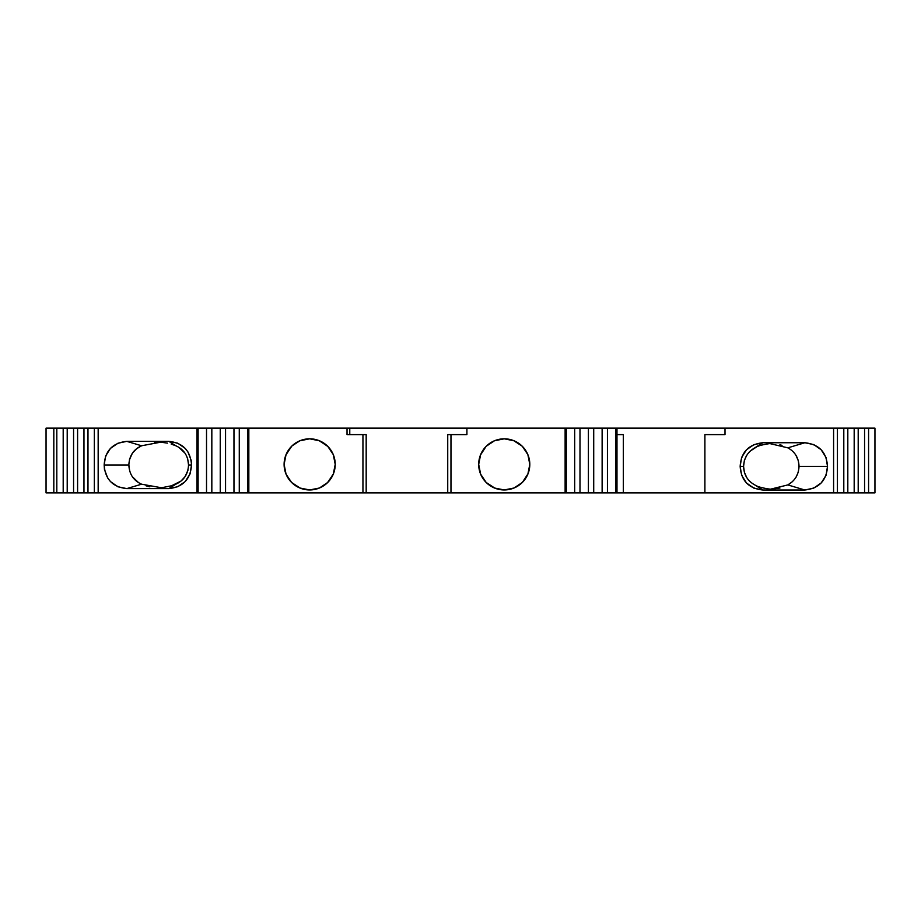 <?xml version="1.0" encoding="UTF-8"?>
<svg xmlns="http://www.w3.org/2000/svg" width="921" height="921" viewBox="0 0 921 921"><rect width="100%" height="100%" fill="white"/><g stroke="black" fill="none" stroke-linecap="round" stroke-linejoin="round"><path stroke-width="1.38" d="M285.855 455.101L291.52 446.386L286.017 454.675M300.361 488.188L291.669 482.535L299.958 488.026M328.026 446.604L319.449 440.768L309.663 438.822A25.558 25.558 0 0 1 335.221 464.38A25.558 25.558 0 0 1 309.663 489.949L309.675 489.949A25.558 25.558 0 0 1 284.105 464.38A25.558 25.558 0 0 1 309.663 438.822L309.652 438.822M480.44 455.101L486.092 446.386L480.601 454.675M486.253 482.535L494.945 488.188L486.253 482.535M504.248 489.949A25.558 25.558 0 0 1 478.69 464.38A25.558 25.558 0 0 1 504.248 438.822L504.236 438.822A25.558 25.558 0 0 1 529.805 464.38A25.558 25.558 0 0 1 504.248 489.949L514.033 488.003L522.322 482.454L527.86 474.165L529.805 464.38L527.86 454.606L522.322 446.305L514.033 440.768L504.248 438.822L494.462 440.768L486.173 446.305L480.635 454.606L478.69 464.38L480.635 474.165L486.173 482.454L494.462 488.003L504.248 489.949A25.558 25.558 0 0 1 478.69 464.38A25.558 25.558 0 0 1 504.248 438.822A25.558 25.558 0 0 1 529.805 464.38A25.558 25.558 0 0 1 504.248 489.949M593.711 492.862L593.711 428.138L602.127 428.138L602.127 492.862L593.711 492.862L593.711 428.138L602.127 428.138L602.127 492.862L588.404 492.862L588.404 428.138L607.434 428.138L607.434 492.862L588.404 492.862L588.404 428.138L593.711 428.138L593.711 492.862L579.988 492.862L579.988 428.138L593.711 428.138M220.246 492.862L220.246 428.138L225.553 428.138L225.553 492.862L220.246 492.862L220.246 428.138L225.553 428.138L225.553 492.862L211.83 492.862L211.83 428.138L233.969 428.138L233.969 492.862L211.83 492.862L211.83 428.138L220.246 428.138L220.246 492.862L206.523 492.862L206.523 428.138L220.246 428.138M854.181 492.862L854.181 428.138L858.199 428.138L858.199 492.862L854.181 492.862L854.181 428.138L858.199 428.138L858.199 492.862L847.815 492.862L847.815 428.138L864.566 428.138L864.566 492.862L847.815 492.862L847.815 428.138L854.181 428.138L854.181 492.862L843.797 492.862L843.797 428.138L854.181 428.138M77.594 492.862L77.594 428.138L83.961 428.138L83.961 492.862L77.594 492.862L77.594 428.138L83.961 428.138L83.961 492.862L73.576 492.862L73.576 428.138L87.979 428.138L87.979 492.862L73.576 492.862L73.576 428.138L77.594 428.138L77.594 492.862L67.21 492.862L67.21 428.138L77.594 428.138M602.127 428.138L607.434 428.138L607.434 492.862L602.127 492.862L602.127 428.138L615.85 428.138L615.85 492.862L602.127 492.862M588.404 492.862L574.681 492.862L574.681 428.138L588.404 428.138L588.404 492.862L579.988 492.862L579.988 428.138L588.404 428.138M225.553 428.138L233.969 428.138L233.969 492.862L225.553 492.862L225.553 428.138L239.276 428.138L239.276 492.862L225.553 492.862M211.83 492.862L206.523 492.862L206.523 428.138L211.83 428.138L211.83 492.862L198.107 492.862L198.107 428.138L211.83 428.138M858.199 428.138L864.566 428.138L864.566 492.862L858.199 492.862L858.199 428.138L868.584 428.138L868.584 492.862L858.199 492.862M847.815 492.862L837.431 492.862L837.431 428.138L847.815 428.138L847.815 492.862L843.797 492.862L843.797 428.138L847.815 428.138M579.988 492.862L566.265 492.862L566.265 428.138L579.988 428.138L579.988 492.862L574.681 492.862L574.681 428.138L579.988 428.138M233.969 428.138L239.276 428.138L239.276 492.862L233.969 492.862L233.969 428.138L247.691 428.138L247.691 492.862L233.969 492.862M83.961 428.138L87.979 428.138L87.979 492.862L83.961 492.862L83.961 428.138L94.345 428.138L94.345 492.862L83.961 492.862M73.576 492.862L63.192 492.862L63.192 428.138L73.576 428.138L73.576 492.862L67.21 492.862L67.21 428.138L73.576 428.138M864.566 428.138L868.584 428.138L868.584 492.862L864.566 492.862L864.566 428.138L874.95 428.138L874.95 492.862L864.566 492.862M67.21 492.862L63.192 492.862L63.192 428.138L67.21 428.138L67.21 492.862L56.814 492.862L56.814 428.138L67.21 428.138M782.044 445.384L779.903 444.751M771.28 443.6L769.991 443.611M756.452 447.007L750.27 451.048M746.643 455.388L744.329 460.627L743.581 466.383L744.341 472.128L746.643 477.4M771.338 489.155L779.926 488.049M795.974 477.366L798.3 472.128L799.037 466.383C798.726 457.933 794.984 451.75 787.823 447.836L804.862 442.748C819.011 444.267 826.551 452.142 827.507 466.383C826.586 480.566 819.045 488.441 804.862 490.007L787.823 484.918L770.658 489.143L787.823 484.918L792.348 481.706M756.532 485.781L762.795 490.007C748.646 488.487 741.106 480.612 740.162 466.383L743.581 466.383C743.892 474.822 747.633 481.004 754.806 484.918C747.633 481.004 743.892 474.822 743.581 466.383L740.162 466.383C741.071 452.188 748.612 444.313 762.795 442.748L754.806 447.836C747.725 451.866 743.984 458.048 743.581 466.383C743.984 458.048 747.725 451.866 754.806 447.836L762.795 442.748L804.862 442.748C819.011 444.267 826.551 452.142 827.507 466.383L799.037 466.383C798.634 474.706 794.892 480.889 787.823 484.918L804.862 490.007L813.727 488.118L821.198 482.961L826.045 475.328L827.507 466.383L799.037 466.383L798.288 460.627L795.974 455.354M607.434 428.138L615.85 428.138L615.85 492.862L607.434 492.862L607.434 428.138L616.978 428.138L616.978 492.862L607.434 492.862M527.894 474.085L522.403 482.374L528.067 473.67M327.439 482.742L333.275 474.165L335.221 464.38L333.275 454.606L327.738 446.305M333.31 474.085L327.818 482.374L333.483 473.67M319.368 440.733L327.657 446.225L318.965 440.572M291.888 446.017L286.051 454.606L284.105 464.38L286.051 474.165L291.589 482.454L299.889 488.003L309.663 489.949L319.449 488.003L327.738 482.454M206.523 492.862L196.979 492.862L196.979 428.138L206.523 428.138L206.523 492.862L198.107 492.862L198.107 428.138L206.523 428.138M146.071 485.828L149.881 486.829M171.398 485.851L180.896 481.13L185.04 476.698L187.942 470.251M188.54 465.036L187.677 458.808M185.04 453.224L178.847 447.341M160.772 442.195L167.507 443.128M158.619 442.115L154.337 442.333M160.68 442.184L141.592 445.764L136.492 448.826L132.359 453.27L129.447 459.706M171.202 444.095L175.807 445.764L168.865 441.355C183.014 442.874 190.555 450.749 191.499 464.978L188.529 464.978C188.114 455.78 183.866 449.367 175.807 445.764C183.866 449.367 188.114 455.78 188.529 464.978L191.499 464.978C190.589 479.173 183.049 487.048 168.865 488.602L175.807 484.193C183.855 480.566 188.091 474.165 188.529 464.978C188.091 474.165 183.855 480.566 175.807 484.193L168.865 488.602L126.799 488.602C112.65 487.082 105.109 479.208 104.165 464.978L128.859 464.978C129.297 455.803 133.545 449.39 141.592 445.764L126.799 441.355L117.923 443.243L110.462 448.389L105.616 456.022L104.165 464.978C105.075 450.783 112.615 442.909 126.799 441.355L141.592 445.764C133.545 449.39 129.297 455.803 128.859 464.978C129.274 474.188 133.522 480.589 141.592 484.193L126.799 488.602C112.65 487.082 105.109 479.208 104.165 464.978L128.859 464.978L129.711 471.149M132.359 476.733L138.541 482.616M57.701 492.862L53.821 492.862L57.701 492.862L53.821 492.862L53.821 428.138L57.701 428.138L46.05 428.138L46.05 492.862L53.821 492.862L53.821 428.138L46.05 428.138L46.05 492.862L53.821 492.862L46.05 492.862L46.05 428.138L57.701 428.138M574.681 492.862L565.126 492.862L565.126 428.138L574.681 428.138L574.681 492.862L565.126 492.862L565.126 428.138L349.773 428.138L349.773 434.608L349.773 428.138L248.831 428.138L248.831 492.862L239.276 492.862L239.276 428.138L247.691 428.138L247.691 492.862L239.276 492.862M843.797 492.862L833.597 492.862L833.597 428.138L843.797 428.138L843.797 492.862L833.597 492.862L833.597 428.138L725 428.138L725 434.608L704.899 434.608L704.899 492.862L704.899 434.608L725 434.608L704.899 434.608L704.899 492.862L615.85 492.862L615.85 428.138L616.978 428.138L616.978 492.862L615.85 492.862M566.265 492.862L566.265 428.138L565.126 428.138L566.265 428.138L566.265 492.862L565.126 492.862L565.126 428.138L466.912 428.138L466.912 434.608L450.968 434.608L450.968 492.862L447.733 492.862L447.733 434.608L450.968 434.608L450.968 492.862L447.733 492.862L447.733 434.608L466.912 434.608L466.912 428.138L248.831 428.138L248.831 492.862L247.691 492.862L247.691 428.138L248.831 428.138L248.831 492.862L247.691 492.862M754.806 447.836L762.795 442.748L804.862 442.748L787.823 447.836L804.862 442.748L813.75 444.59L821.164 449.759L825.999 457.438L827.507 466.383C826.586 480.566 819.045 488.441 804.862 490.007L787.823 484.918C794.892 480.889 798.634 474.706 799.037 466.383C798.726 457.933 794.984 451.75 787.823 447.836L769.979 443.611M804.862 490.007L762.795 490.007C748.646 488.487 741.106 480.612 740.162 466.383L741.658 475.317L746.494 482.995L753.908 488.165L762.795 490.007L754.806 484.918L762.795 490.007L804.862 490.007L762.795 490.007M837.431 492.862L833.597 492.862L833.597 428.138L837.431 428.138L837.431 492.862L837.431 428.138L843.797 428.138M616.978 434.608L623.344 434.608L616.978 434.608L623.344 434.608L623.344 492.862L616.978 492.862L616.978 428.138L725 428.138L725 434.608L725 428.138L615.85 428.138M522.242 446.236L513.55 440.572L522.242 446.236M362.943 434.608L347.033 434.608L366.178 434.608L366.178 492.862L362.943 492.862L362.943 434.608L366.178 434.608L366.178 492.862L362.943 492.862L362.943 434.608L366.178 434.608L366.178 492.862L447.733 492.862L447.733 434.608L450.968 434.608L450.968 492.862L362.943 492.862L362.943 434.608L347.033 434.608L347.033 428.138L248.831 428.138M198.107 492.862L196.979 492.862L196.979 428.138L198.107 428.138L198.107 492.862L87.979 492.862L87.979 428.138L94.345 428.138L94.345 492.862L87.979 492.862M175.807 484.193L168.865 488.602L126.799 488.602L141.592 484.193L126.799 488.602L117.9 486.772L110.485 481.591L107.699 477.987L104.453 469.526L104.165 464.978L128.859 464.978C129.274 474.188 133.522 480.589 141.592 484.193L161.474 487.762M141.592 445.764L126.799 441.355L168.865 441.355C183.014 442.874 190.555 450.749 191.499 464.978L191.211 460.442L187.965 451.981L185.179 448.366L177.765 443.197L168.865 441.355L175.807 445.764L168.865 441.355L126.799 441.355L168.865 441.355M87.979 428.138L98.167 428.138L98.167 492.862L94.345 492.862L94.345 428.138L98.167 428.138L98.167 492.862L94.345 492.862M198.107 428.138L98.167 428.138L98.167 492.862L196.979 492.862L196.979 428.138L94.345 428.138M63.192 492.862L56.814 492.862L56.814 428.138L63.192 428.138L63.192 492.862L56.814 492.862L56.814 428.138L63.192 428.138M868.584 428.138L874.95 428.138L874.95 492.862L868.584 492.862L868.584 428.138L874.95 428.138L874.95 492.862L868.584 492.862M837.431 428.138L616.978 428.138M833.597 492.862L616.978 492.862M762.795 442.748L753.931 444.636L746.459 449.793L741.612 457.426L740.162 466.383C741.071 452.188 748.612 444.313 762.795 442.748L804.862 442.748M623.344 434.608L623.344 492.862L623.344 434.608M565.126 492.862L450.968 492.862M347.033 428.138L347.033 434.608L347.033 428.138L349.773 428.138L349.773 434.608M362.943 492.862L248.831 492.862M309.663 438.822A25.558 25.558 0 0 1 335.221 464.38A25.558 25.558 0 0 1 309.663 489.949A25.558 25.558 0 0 1 284.105 464.38A25.558 25.558 0 0 1 309.663 438.822L299.889 440.768L291.934 445.971M168.865 488.602L177.73 486.714L185.19 481.579L190.048 473.947L191.499 464.978C190.589 479.173 183.049 487.048 168.865 488.602L126.799 488.602M566.265 428.138L574.681 428.138M239.276 428.138L247.691 428.138M53.821 492.862L53.821 428.138M565.126 428.138L466.912 428.138L466.912 434.608L450.968 434.608M827.507 466.383L799.037 466.383M743.581 466.383L740.162 466.383M188.529 464.978L191.499 464.978M104.165 464.978C105.075 450.783 112.615 442.909 126.799 441.355M466.912 428.138L349.773 428.138M196.979 428.138L98.167 428.138M833.597 428.138L725 428.138M704.899 492.862L623.344 492.862M366.178 492.862L447.733 492.862M196.979 492.862L98.167 492.862M769.357 443.646L770.393 443.577C771.66 443.243 759.284 444.947 756.394 447.03M756.509 485.77C757.902 487.036 768.045 489.143 771.061 489.178M161.497 487.762L171.663 485.747"/></g></svg>
